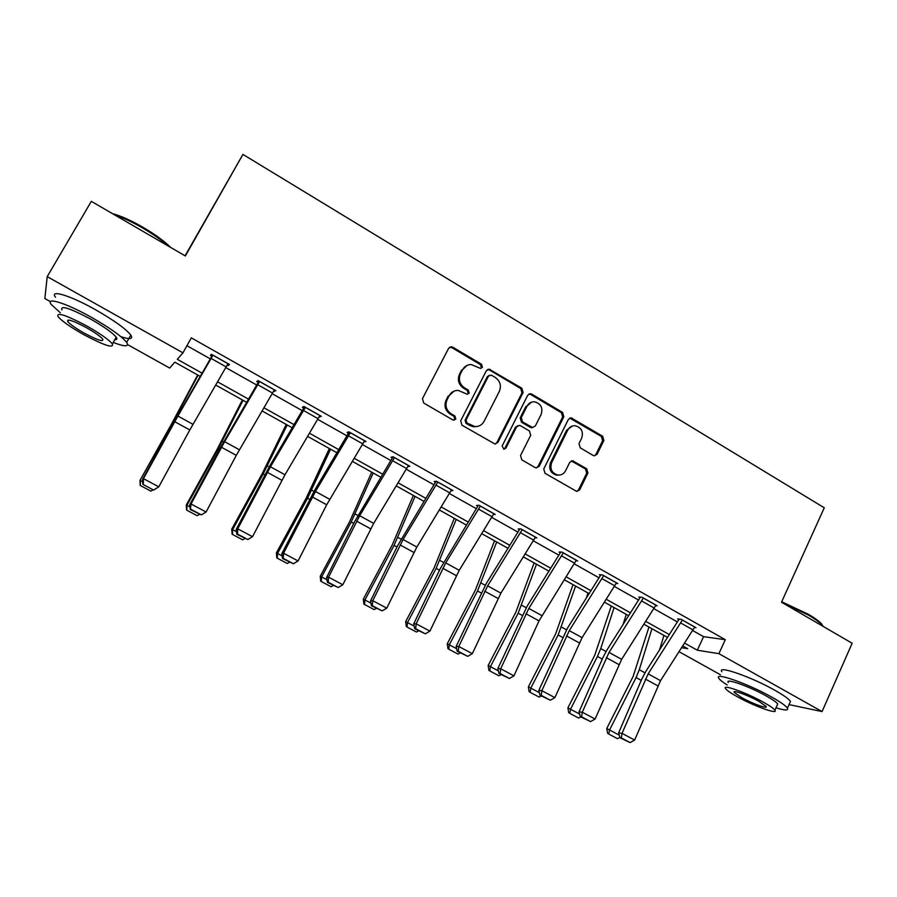 <?xml version="1.0" encoding="UTF-8"?>
<svg xmlns="http://www.w3.org/2000/svg" width="897" height="897" viewBox="0 0 897 897"><rect width="100%" height="100%" fill="white"/><g stroke="black" fill="none" stroke-linecap="round" stroke-linejoin="round"><path stroke-width="1.35" d="M482.407 367.31L481.521 364.26L452.772 347.184L451.281 346.747L448.612 348.339L422.453 398.66L423.754 403.078L452.918 419.964L455.833 419.101L454.936 416.029L451.18 413.853C446.168 410.232 444.789 405.556 447.065 399.804L449.229 395.599C451.258 392.045 454.286 390.318 458.3 390.43L467.191 394.232L469.176 393.11L468.279 390.049L464.556 387.863C459.567 384.23 458.199 379.554 460.453 373.847L462.605 369.676C464.545 366.256 467.449 364.552 471.295 364.563L480.512 368.432L482.407 367.31M480.77 368.42L481.386 367.703L480.489 364.653L451.808 347.61L449.554 347.262M454.028 420.245L454.857 419.37L453.96 416.309L450.216 414.145L451.18 413.853M467.46 394.232L468.167 393.435L467.281 390.386L463.558 388.199L464.556 387.863M593.22 455.474L594.307 455.844L597.133 454.252L603.872 440.483L602.661 436.245L571.12 417.823L568.373 419.415L543.761 468.985L545.006 473.28L576.737 491.433L579.709 489.829L587.939 473.022L586.705 468.772L572.6 460.778L569.718 462.381L565.603 470.723C563.843 473.896 561.219 475.332 557.732 475.029C551.733 473.055 549.704 468.918 551.655 462.594L567.835 429.977C569.483 426.983 571.95 425.57 575.224 425.727C581.435 427.533 583.588 431.67 581.671 438.162L579.002 443.567L580.224 447.827L593.22 455.474M50.434 301.661L44.85 298.544L47.216 276.635L91.315 201.343L185.365 255.97L242.93 154.407L824.276 507.803L781.5 602.212L852.15 643.25L822.067 711.579L789.046 704.605M47.216 276.635L182.954 352.835L177.314 359.316L202.105 373.186M692.731 630.569L703.573 636.679L725.303 639.684L191.319 337.866L182.954 352.835M725.303 639.684L718.889 653.666L822.067 711.579M523.097 392.55L521.852 388.222L489.056 369.138L486.353 370.73L460.688 420.816L461.966 425.2L494.953 444.026L497.913 442.4L523.097 392.55L521.998 392.875L520.742 388.558L489.403 369.945L487.43 369.553M531.742 394.108L562.598 412.441L563.843 416.724L539.164 466.317L536.204 467.942L535.15 467.572L521.807 459.847L520.552 455.53L530.699 435.28L529.443 430.964L520.585 425.783L519.397 425.391L516.537 426.994L505.908 448.119L503.834 449.251L502.163 445.955L527.716 395.285L530.452 393.693L531.742 394.108L530.62 394.433L561.421 412.721L562.598 412.441M242.93 154.407L185.074 255.802M186.935 345.715L210.335 358.89M225.786 367.591L256.733 385.026M272.172 393.716L302.278 410.669M317.706 419.359L346.993 435.852M362.41 444.542L390.901 460.587M406.307 469.266L434.036 484.873M449.419 493.541L476.408 508.734M491.769 517.39L518.029 532.179M533.367 540.824L558.932 555.221M574.248 563.843L599.129 577.859M614.423 586.47L638.642 600.104M653.913 608.704L677.482 621.98M227.3 364.944L228.309 365.516L229.52 364.496L211.468 354.315L210.358 355.391L211.86 356.232M273.675 391.092L275.861 390.644L258.134 380.642L256.766 381.561L258.246 382.391M319.197 416.769L321.339 416.309L303.948 406.487L302.334 407.249L303.78 408.068M363.902 441.974L365.998 441.503L348.922 431.861L347.072 432.477L348.496 433.285M407.832 466.631L409.851 466.238L393.077 456.786L391.002 457.257L392.393 458.042M451.034 490.771L452.918 490.547L436.447 481.252L434.148 481.577L435.516 482.351M493.44 514.519L495.222 514.418L479.043 505.28L476.531 505.482L477.877 506.244M535.083 537.875L536.787 537.864L520.888 528.894L518.174 528.961L519.498 529.712M575.986 560.849L577.623 560.905L562.004 552.092L559.089 552.036L560.39 552.765M616.183 583.442L617.753 583.543L602.403 574.887L599.308 574.708L600.575 575.426M655.685 605.654L657.198 605.8L642.106 597.29L638.832 596.998L640.088 597.705M694.502 627.496L695.982 627.687L681.137 619.311L677.683 618.908L678.917 619.603M720.47 674.768L679.119 651.738M200.244 376.404L174.814 362.197L169.701 368.073L127.609 344.627M681.698 647.724L687.696 648.688L682.83 645.963M667.581 637.442L643.99 624.267M628.719 615.734L604.488 602.201M589.183 593.657L564.291 579.754M548.964 571.187L523.388 556.902M508.038 548.336L481.767 533.659M466.395 525.07L439.407 509.989M424.012 501.401L396.272 485.905M380.866 477.294L352.364 461.372M336.936 452.761L307.637 436.391M292.209 427.779L262.092 410.949M246.653 402.327L215.695 385.037M684.646 643.138L697.317 650.224L718.889 653.666M217.556 381.83L248.503 399.143M263.942 407.787L294.059 424.629M309.487 433.262L338.786 449.655M354.203 458.277L382.716 474.221M398.122 482.844L425.862 498.362M441.246 506.973L468.234 522.065M483.606 530.665L509.877 545.365M525.227 553.954L550.792 568.25M566.119 576.827L591.011 590.753M606.316 599.308L630.535 612.864M645.818 621.408L669.397 634.605M703.573 636.679L697.317 650.224M228.309 365.516L229.027 364.216M274.392 391.496L275.099 390.206M319.635 417.015L320.319 415.726M364.059 442.064L364.731 440.786M467.023 365.404L462.605 369.676M463.558 388.199C458.58 384.578 457.223 379.913 459.477 374.217L461.619 370.069M454.095 391.103L449.229 395.599M450.216 414.145C445.204 410.534 443.836 405.859 446.112 400.118L448.265 395.925M495.335 444.049L496.848 442.625L521.998 392.875M491.41 375.181L488.551 376L466.07 419.942L466.956 423.003L474.715 426.546C478.863 426.781 481.992 425.055 484.077 421.366L499.337 391.384C501.558 385.721 500.201 381.09 495.29 377.48L491.41 375.181M489.19 375.249L488.551 376M477.439 426.434L473.706 426.804L469.882 425.548L465.958 423.272L465.072 420.222L487.508 376.37M536.406 467.954L538.021 466.485L562.654 416.993L561.421 412.721M517.939 425.627L515.45 427.252L504.832 448.321L505.908 448.119M503.901 449.262L504.832 448.321M541.16 414.392C543.122 407.765 540.88 403.572 534.444 401.811C531.181 401.699 528.725 403.123 527.077 406.072L521.28 417.587L522.536 421.904L532.56 427.488L535.397 425.884L541.16 414.392M531.372 402.215L527.077 406.072M532.874 427.499L530.262 427.353L521.426 422.173L520.182 417.856L525.967 406.363M530.62 394.433L528.938 394.018M572.454 425.997L566.635 430.224L567.835 429.977M559.078 475.096L556.555 475.175C550.567 473.201 548.549 469.075 550.489 462.774L566.635 430.224M576.793 491.444L578.487 489.941L586.694 473.168L585.472 468.929L571.266 460.935M594.386 455.855L595.877 454.443L602.616 440.696L601.394 436.469L569.707 418.092M197.688 374.98L171.383 424.281L139.977 480.422L171.966 424.135L198.091 375.204M140.369 485.557L150.875 491.13L140.369 485.557L140.369 480.601L142.657 481.824M153.174 489.829L150.875 491.13M140.212 485.479L139.977 480.422M228.017 363.655L189.816 429.943L158.803 486.824L153.634 490.076L142.915 484.38L153.634 490.076M212.578 354.932L173.558 422.913L142.432 479.559L143.453 478.662L158.803 486.824L154.06 489.74M212.97 355.167L177.909 416.062L143.453 478.662L143.329 484.032M142.432 479.559L142.915 484.38M112.461 213.632C120.86 215.874 131.063 220.438 143.06 227.333C154.968 234.352 164.185 241.069 170.71 247.46M168.3 246.058C161.628 240.127 153.073 234.106 142.645 227.984C132.162 221.94 122.833 217.59 114.67 214.91M113.224 342.452C124.93 346.904 129.415 346.881 126.668 342.385C121.678 336.252 109.883 327.876 91.27 317.246C66.109 303.051 44.861 296.459 51.252 304.464L60.29 312.728M120.882 336.667C130.02 339.683 133.328 339.156 130.816 335.074C125.894 328.851 114.143 320.42 95.575 309.768C70.471 295.55 49.178 289.081 55.479 297.21M61.915 309.925C60.211 305.025 69.798 308.086 90.664 319.108C104.052 326.732 112.562 332.776 116.206 337.216C117.44 338.999 116.98 339.817 114.805 339.66M86.729 325.947C65.829 314.925 56.264 311.82 58.036 316.619C61.994 321.182 70.628 327.226 83.948 334.749C104.411 345.547 113.885 348.619 112.372 343.943C108.683 339.559 100.139 333.561 86.729 325.947M84.43 333.236C97.661 340.221 103.772 342.206 102.774 339.178C100.363 336.33 94.847 332.462 86.224 327.562C72.803 320.487 66.647 318.491 67.757 321.563C70.28 324.49 75.83 328.38 84.43 333.236M781.702 601.764L808.444 614.322C814.936 618.123 819.365 621.386 821.753 624.088L823.166 626.409M823.121 626.386L822.201 625.175C819.768 622.406 815.216 619.076 808.567 615.174L782.532 602.806M776.006 707.8C784.875 710.547 788.687 710.682 787.454 708.17C785.839 705.793 780.637 702.127 771.812 697.148C748.008 683.649 713.474 671.573 718.845 678.323C719.876 679.881 722.657 682.112 727.187 685.005M789.663 703.214L790.47 701.398C788.889 698.976 783.686 695.276 774.896 690.298C751.125 676.764 716.546 664.856 721.861 671.73M728.319 682.505C724.507 677.65 749.387 686.384 766.408 696.038C772.766 699.615 776.533 702.273 777.71 703.988L777.138 705.255M763.594 702.317C746.539 692.686 721.693 683.828 725.538 688.604C726.805 690.354 730.64 693.011 737.065 696.599C753.525 705.894 778.484 714.965 774.93 710.211C773.741 708.518 769.962 705.883 763.594 702.317M741.64 697.586C752.314 703.618 768.381 709.437 766.06 706.365L758.739 701.263C747.818 695.097 731.784 689.367 734.239 692.45L741.64 697.586M242.358 399.927L217.164 449.274L186.273 505.022L186.924 505.347L217.993 449.274L243.042 400.309M186.845 510.214L197.149 515.685L186.845 510.214L186.924 505.347L190.018 506.996M199.459 514.407L197.149 515.685M186.576 510.079L186.273 505.022M286.233 424.438L262.126 473.818L231.729 529.185L232.637 529.645L263.202 473.952L287.186 424.976M232.469 534.421L242.594 539.792L232.469 534.421L232.637 529.645L236.505 531.697M244.903 538.536L242.594 539.792M232.11 534.231L231.729 529.185M274.381 389.814L236.281 455.351L206.097 511.996L191.027 503.979L190.332 509.563L201.377 514.867L190.837 509.272M258.953 381.102L220.045 448.321L189.749 504.731L191.027 503.979L224.609 441.672L259.614 381.483M189.749 504.731L190.332 509.563M201.377 514.867L206.097 511.996M319.893 415.49L284.977 474.76L252.517 536.698L237.727 528.838L237.47 534.04L236.864 534.264L247.819 539.534L237.47 534.04M304.475 406.79L270.3 464.994L236.203 529.443L237.727 528.838L270.457 466.81L305.406 407.305M236.203 529.443L236.864 534.264M247.819 539.534L252.517 536.698M329.356 448.522L306.292 497.925L276.377 552.922L277.532 553.505L307.604 498.194L330.567 449.195M277.285 558.192L287.231 563.473L277.285 558.192L277.532 553.505L282.151 555.961M289.529 562.24L287.231 563.473M276.825 557.956L276.377 552.922M371.728 472.192L349.673 521.606L320.24 576.233L321.619 576.939L351.209 522.009L373.186 472.999M321.305 581.548L331.071 586.728L321.305 581.548L321.619 576.939L326.957 579.776M333.37 585.517L331.071 586.728M320.745 581.256L320.24 576.233M413.36 495.447L392.292 544.871L363.33 599.129L364.933 599.958L394.052 545.398L415.064 496.4M364.541 604.488L374.139 609.579L364.541 604.488L364.933 599.958L370.966 603.165M376.437 608.39L374.139 609.579M363.902 604.152L363.33 599.129M364.586 440.696L326.687 504.787L298.084 560.95L283.564 553.225L283.25 558.349L282.544 558.528L293.409 563.753L283.25 558.349M349.168 432.006L315.06 489.549L281.804 553.696L283.564 553.225L315.475 491.489L350.346 432.668M281.804 553.696L282.544 558.528M293.409 563.753L298.084 560.95M408.46 465.453L373.679 523.388L342.822 584.766L328.571 577.186L328.201 582.231L327.405 582.344L338.169 587.524L328.201 582.231M393.043 456.786L354.539 521.807L326.575 577.511L328.571 577.186L359.675 515.719L394.478 457.571M326.575 577.511L327.405 582.344M338.169 587.524L342.822 584.766M451.55 489.773L416.836 547.058L386.764 608.155L372.76 600.698L372.333 605.666L371.448 605.744L382.133 610.868L372.333 605.666M436.054 481.308L397.775 545.432L370.539 600.9L372.76 600.698L403.089 539.523L437.826 482.025M370.539 600.9L371.448 605.744M382.133 610.868L386.764 608.155M493.877 513.656L459.242 570.313L429.91 631.118L416.163 623.796L415.681 628.696L414.706 628.719L425.301 633.809L415.681 628.696M478.336 505.336L440.259 568.642L413.73 623.875L416.163 623.796L445.731 562.901L480.4 506.043M413.73 623.875L414.706 628.719M425.301 633.809L429.91 631.118M535.464 537.112L500.907 593.152L472.304 653.678L458.793 646.49L458.266 651.312L457.212 651.278L467.718 656.335L458.266 651.312M519.89 528.916L486.309 583.487L456.158 646.445L458.793 646.49L487.632 585.876L522.211 529.645M456.158 646.445L457.212 651.278M467.718 656.335L472.304 653.678M576.322 560.177L539.007 620.881L513.947 675.845L500.683 668.781L500.1 673.535L498.967 673.456L509.384 678.468L500.1 673.535M560.737 552.07L527.268 605.957L497.835 668.613L500.683 668.781L528.804 608.446L563.305 552.832M497.835 668.613L498.967 673.456M509.384 678.468L513.947 675.845M616.474 582.826L582.086 637.655L554.873 697.619L541.833 690.69L541.205 695.366L539.994 695.242L550.332 700.209L541.205 695.366M600.889 574.798L567.532 628.046L538.805 690.398L541.833 690.69L569.27 630.625L603.681 575.605M538.805 690.398L539.994 695.242M550.332 700.209L554.873 697.619M655.942 605.094L621.643 659.34L595.092 719.035L582.276 712.207L581.604 716.826L580.314 716.658L590.574 721.592L581.604 716.826M640.357 597.133L607.101 649.753L602.952 657.546L579.058 711.814L582.276 712.207L609.041 652.433L643.373 597.996M579.058 711.814L580.314 716.658M590.574 721.592L595.092 719.035M694.749 626.992L660.528 680.666L634.628 740.07L622.036 733.365L621.318 737.917L619.95 737.704L630.131 742.593L621.318 737.917M679.164 619.076L646.019 671.102L641.904 678.838L618.638 732.871L622.036 733.365L648.139 673.871L682.382 620.018M618.638 732.871L619.95 737.704M630.131 742.593L634.628 740.07M454.297 518.309L434.182 567.745L405.657 621.632L407.485 622.574L436.144 568.384L456.225 519.397M407.025 627.025L416.455 632.026L407.025 627.025L407.485 622.574L414.19 626.14M418.753 630.86L416.455 632.026M406.296 626.644L405.657 621.632M494.539 540.79L475.343 590.215L447.267 643.754L449.296 644.797L477.518 590.977L496.703 542.001M448.769 649.181L458.042 654.092L448.769 649.181L449.296 644.797L456.651 648.71M460.34 652.949L458.042 654.092M447.962 648.744L447.267 643.754M534.119 562.901L515.809 612.303L488.159 665.484L490.401 666.65L518.174 613.178L536.484 564.224M489.807 670.945L498.911 675.777L489.807 670.945L490.401 666.65L498.362 670.878M501.21 674.645L498.911 675.777M488.91 670.474L488.159 665.484M573.026 584.631L555.591 634.022L528.367 686.855L530.789 688.111L558.147 634.998L575.605 586.077M586.189 598.411L588.006 592.995M530.138 692.338L539.097 697.092L530.138 692.338L530.789 688.111L539.366 692.675M541.396 695.982L539.097 697.092M529.163 691.834L528.367 686.855M611.306 606.013L594.7 655.371L567.891 707.856L570.503 709.224L597.447 656.458L600.743 648.587L614.086 607.561M622.944 624.817L626.285 614.378M569.786 713.384L578.599 718.048L569.786 713.384L570.503 709.224L579.653 714.079M580.886 716.961L578.599 718.048M568.743 712.823L567.891 707.856M648.957 627.048L633.17 676.372L606.753 728.521L609.556 729.979L636.085 677.56L639.281 669.711L651.928 628.707M659.486 650.078L663.926 635.401M608.771 734.06L617.439 738.657L608.771 734.06L609.556 729.979L619.255 735.136M619.905 737.502L617.439 738.657M607.661 733.477L606.753 728.521M480.489 364.653L481.521 364.26M453.96 416.309L454.936 416.029M467.281 390.386L468.279 390.049M459.477 374.217L460.453 373.847M446.112 400.118L447.065 399.804M451.808 347.61L452.772 347.184M496.848 442.625L497.913 442.4M489.403 369.945L490.446 369.564M520.742 388.558L521.852 388.222M465.072 420.222L466.07 419.942M465.958 423.272L466.956 423.003M469.882 425.548L470.891 425.29M562.654 416.993L563.843 416.724M538.021 466.485L539.164 466.317M515.45 427.252L516.537 426.994M520.182 417.856L521.28 417.587M521.426 422.173L522.536 421.904M530.262 427.353L531.383 427.095M550.489 462.774L551.655 462.594M572.465 461.316L573.665 461.136M585.472 468.929L586.705 468.772M586.694 473.168L587.939 473.022M578.487 489.941L579.709 489.829M571.12 418.484L572.32 418.215M601.394 436.469L602.661 436.245M602.616 440.696L603.872 440.483M595.877 454.443L597.133 454.252M171.966 424.135L172.673 424.528M176.395 416.017L177.18 416.443M227.984 363.711L212.948 355.223M192.978 424.326L177.909 416.062M189.816 429.943L174.736 421.702M226.179 366.918L211.12 358.441M217.993 449.274L219.193 449.924M222.31 441.178L223.611 441.896M263.202 473.952L264.862 474.861M267.384 465.879L269.201 466.877M274.359 389.87L259.592 381.539M239.398 449.778L224.609 441.672M236.281 455.351L221.481 447.267M272.565 393.054L257.787 384.723M319.87 415.546L305.372 407.373M284.977 474.76L270.457 466.81M281.905 480.299L267.373 472.349M318.099 418.697L303.59 410.534M307.604 498.194L309.7 499.349M311.651 490.143L313.972 491.41M351.209 522.009L353.743 523.388M355.145 513.981L357.937 515.506M394.052 545.398L397.001 547.013M397.876 537.404L401.116 539.175M364.552 440.763L350.312 432.724M329.726 499.304L315.475 491.489M326.687 504.787L312.425 496.994M362.792 443.892L348.563 435.864M408.427 465.509L394.456 457.627M373.679 523.388L359.675 515.719M370.685 528.838L356.67 521.179M406.7 468.615L392.707 460.744M451.516 489.829L437.792 482.081M416.836 547.058L403.089 539.523M413.887 552.462L400.118 544.939M449.801 492.902L436.077 485.165M493.855 513.712L480.366 506.099M459.242 570.313L445.731 562.901M456.326 575.672L442.804 568.283M492.15 516.762L478.662 509.16M535.442 537.168L522.189 529.701M500.907 593.152L487.632 585.876M498.026 598.478L484.739 591.213M533.76 540.196L520.507 532.728M576.3 560.233L563.282 552.888M541.855 615.6L528.804 608.446M539.007 620.881L525.956 613.739M574.641 563.226L561.612 555.893M616.452 582.882L603.659 575.661M582.086 637.655L569.27 630.625M579.283 642.902L566.444 635.883M614.804 585.864L602.01 578.655M655.92 605.15L643.351 598.052M621.643 659.34L609.041 652.433M618.874 664.554L606.26 657.647M654.294 608.11L641.714 601.012M694.715 627.048L682.359 620.062M660.528 680.666L648.139 673.871M657.793 685.824L645.392 679.051M693.112 629.974L680.745 623M436.144 568.384L439.496 570.223M439.855 560.412L443.544 562.43M477.518 590.977L481.263 593.018M481.117 583.028L485.232 585.281M518.174 613.178L522.289 615.42M521.673 605.251L526.203 607.74M558.147 634.998L562.621 637.442M561.544 627.104L566.467 629.806M597.447 656.458L602.268 659.093M600.743 648.587L606.047 651.502M636.085 677.56L641.243 680.375M639.281 669.711L644.954 672.828M450.316 347.173L451.281 346.747M488.013 369.519L489.056 369.138M473.706 426.804L474.715 426.546M531.439 427.746L532.56 427.488M529.331 394.018L530.452 393.693M556.555 475.175L557.732 475.029M571.389 460.946L572.6 460.778M569.92 418.103L571.12 417.823M68.654 320.027L67.757 321.563M116.206 337.216L112.372 343.943M126.668 342.385L130.816 335.074M734.598 691.654L734.239 692.45M777.71 703.988L774.93 710.211M787.454 708.17L790.47 701.398M821.753 624.088L822.201 625.175"/></g></svg>

